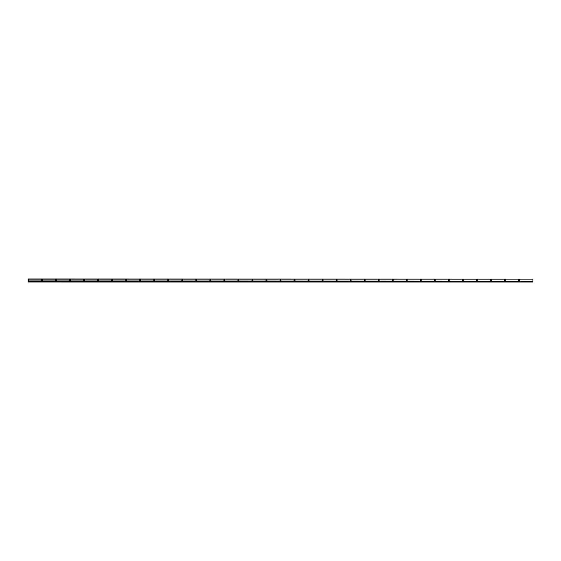 <?xml version="1.0" encoding="UTF-8"?>
<svg xmlns="http://www.w3.org/2000/svg" width="561" height="561" viewBox="0 0 561 561"><rect width="100%" height="100%" fill="white"/><g stroke="black" fill="none" stroke-linecap="round" stroke-linejoin="round"><path stroke-width="0.84" d="M42.622 280.093A0.547 0.547 0 0 0 42.075 279.546A0.547 0.547 0 0 0 41.528 280.093A0.547 0.547 0 0 0 42.075 280.64A0.547 0.547 0 0 0 42.622 280.093M56.647 280.093A0.547 0.547 0 0 0 56.1 279.546A0.547 0.547 0 0 0 55.553 280.093A0.547 0.547 0 0 0 56.1 280.64A0.547 0.547 0 0 0 56.647 280.093M70.672 280.093A0.547 0.547 0 0 0 70.125 279.546A0.547 0.547 0 0 0 69.578 280.093A0.547 0.547 0 0 0 70.125 280.64A0.547 0.547 0 0 0 70.672 280.093M84.697 280.093A0.547 0.547 0 0 0 84.15 279.546A0.547 0.547 0 0 0 83.603 280.093A0.547 0.547 0 0 0 84.15 280.64A0.547 0.547 0 0 0 84.697 280.093M98.722 280.093A0.547 0.547 0 0 0 98.175 279.546A0.547 0.547 0 0 0 97.628 280.093A0.547 0.547 0 0 0 98.175 280.64A0.547 0.547 0 0 0 98.722 280.093M112.747 280.093A0.547 0.547 0 0 0 112.2 279.546A0.547 0.547 0 0 0 111.653 280.093A0.547 0.547 0 0 0 112.2 280.64A0.547 0.547 0 0 0 112.747 280.093M126.772 280.093A0.547 0.547 0 0 0 126.225 279.546A0.547 0.547 0 0 0 125.678 280.093A0.547 0.547 0 0 0 126.225 280.64A0.547 0.547 0 0 0 126.772 280.093M140.797 280.093A0.547 0.547 0 0 0 140.25 279.546A0.547 0.547 0 0 0 139.703 280.093A0.547 0.547 0 0 0 140.25 280.64A0.547 0.547 0 0 0 140.797 280.093M154.822 280.093A0.547 0.547 0 0 0 154.275 279.546A0.547 0.547 0 0 0 153.728 280.093A0.547 0.547 0 0 0 154.275 280.64A0.547 0.547 0 0 0 154.822 280.093M168.847 280.093A0.547 0.547 0 0 0 168.3 279.546A0.547 0.547 0 0 0 167.753 280.093A0.547 0.547 0 0 0 168.3 280.64A0.547 0.547 0 0 0 168.847 280.093M182.872 280.093A0.547 0.547 0 0 0 182.325 279.546A0.547 0.547 0 0 0 181.778 280.093A0.547 0.547 0 0 0 182.325 280.64A0.547 0.547 0 0 0 182.872 280.093M196.897 280.093A0.547 0.547 0 0 0 196.35 279.546A0.547 0.547 0 0 0 195.803 280.093A0.547 0.547 0 0 0 196.35 280.64A0.547 0.547 0 0 0 196.897 280.093M210.922 280.093A0.547 0.547 0 0 0 210.375 279.546A0.547 0.547 0 0 0 209.828 280.093A0.547 0.547 0 0 0 210.375 280.64A0.547 0.547 0 0 0 210.922 280.093M224.947 280.093A0.547 0.547 0 0 0 224.4 279.546A0.547 0.547 0 0 0 223.853 280.093A0.547 0.547 0 0 0 224.4 280.64A0.547 0.547 0 0 0 224.947 280.093M238.972 280.093A0.547 0.547 0 0 0 238.425 279.546A0.547 0.547 0 0 0 237.878 280.093A0.547 0.547 0 0 0 238.425 280.64A0.547 0.547 0 0 0 238.972 280.093M252.997 280.093A0.547 0.547 0 0 0 252.45 279.546A0.547 0.547 0 0 0 251.903 280.093A0.547 0.547 0 0 0 252.45 280.64A0.547 0.547 0 0 0 252.997 280.093M267.022 280.093A0.547 0.547 0 0 0 266.475 279.546A0.547 0.547 0 0 0 265.928 280.093A0.547 0.547 0 0 0 266.475 280.64A0.547 0.547 0 0 0 267.022 280.093M281.047 280.093A0.547 0.547 0 0 0 280.5 279.546A0.547 0.547 0 0 0 279.953 280.093A0.547 0.547 0 0 0 280.5 280.64A0.547 0.547 0 0 0 281.047 280.093M295.072 280.093A0.547 0.547 0 0 0 294.525 279.546A0.547 0.547 0 0 0 293.978 280.093A0.547 0.547 0 0 0 294.525 280.64A0.547 0.547 0 0 0 295.072 280.093M309.097 280.093A0.547 0.547 0 0 0 308.55 279.546A0.547 0.547 0 0 0 308.003 280.093A0.547 0.547 0 0 0 308.55 280.64A0.547 0.547 0 0 0 309.097 280.093M323.122 280.093A0.547 0.547 0 0 0 322.575 279.546A0.547 0.547 0 0 0 322.028 280.093A0.547 0.547 0 0 0 322.575 280.64A0.547 0.547 0 0 0 323.122 280.093M337.147 280.093A0.547 0.547 0 0 0 336.6 279.546A0.547 0.547 0 0 0 336.053 280.093A0.547 0.547 0 0 0 336.6 280.64A0.547 0.547 0 0 0 337.147 280.093M351.172 280.093A0.547 0.547 0 0 0 350.625 279.546A0.547 0.547 0 0 0 350.078 280.093A0.547 0.547 0 0 0 350.625 280.64A0.547 0.547 0 0 0 351.172 280.093M365.197 280.093A0.547 0.547 0 0 0 364.65 279.546A0.547 0.547 0 0 0 364.103 280.093A0.547 0.547 0 0 0 364.65 280.64A0.547 0.547 0 0 0 365.197 280.093M379.222 280.093A0.547 0.547 0 0 0 378.675 279.546A0.547 0.547 0 0 0 378.128 280.093A0.547 0.547 0 0 0 378.675 280.64A0.547 0.547 0 0 0 379.222 280.093M393.247 280.093A0.547 0.547 0 0 0 392.7 279.546A0.547 0.547 0 0 0 392.153 280.093A0.547 0.547 0 0 0 392.7 280.64A0.547 0.547 0 0 0 393.247 280.093M407.272 280.093A0.547 0.547 0 0 0 406.725 279.546A0.547 0.547 0 0 0 406.178 280.093A0.547 0.547 0 0 0 406.725 280.64A0.547 0.547 0 0 0 407.272 280.093M421.297 280.093A0.547 0.547 0 0 0 420.75 279.546A0.547 0.547 0 0 0 420.203 280.093A0.547 0.547 0 0 0 420.75 280.64A0.547 0.547 0 0 0 421.297 280.093M435.322 280.093A0.547 0.547 0 0 0 434.775 279.546A0.547 0.547 0 0 0 434.228 280.093A0.547 0.547 0 0 0 434.775 280.64A0.547 0.547 0 0 0 435.322 280.093M449.347 280.093A0.547 0.547 0 0 0 448.8 279.546A0.547 0.547 0 0 0 448.253 280.093A0.547 0.547 0 0 0 448.8 280.64A0.547 0.547 0 0 0 449.347 280.093M463.372 280.093A0.547 0.547 0 0 0 462.825 279.546A0.547 0.547 0 0 0 462.278 280.093A0.547 0.547 0 0 0 462.825 280.64A0.547 0.547 0 0 0 463.372 280.093M477.397 280.093A0.547 0.547 0 0 0 476.85 279.546A0.547 0.547 0 0 0 476.303 280.093A0.547 0.547 0 0 0 476.85 280.64A0.547 0.547 0 0 0 477.397 280.093M491.422 280.093A0.547 0.547 0 0 0 490.875 279.546A0.547 0.547 0 0 0 490.328 280.093A0.547 0.547 0 0 0 490.875 280.64A0.547 0.547 0 0 0 491.422 280.093M505.447 280.093A0.547 0.547 0 0 0 504.9 279.546A0.547 0.547 0 0 0 504.353 280.093A0.547 0.547 0 0 0 504.9 280.64A0.547 0.547 0 0 0 505.447 280.093M519.472 280.093A0.547 0.547 0 0 0 518.925 279.546A0.547 0.547 0 0 0 518.378 280.093A0.547 0.547 0 0 0 518.925 280.64A0.547 0.547 0 0 0 519.472 280.093M28.05 282.001L532.95 282.015L532.95 281.447L28.05 281.447L28.05 282.001L532.95 282.015M28.05 279.126L532.95 279.126L28.05 278.985L28.05 279.546A0.547 0.547 0 0 1 28.597 280.093A0.547 0.547 0 0 1 28.05 280.64L28.05 281.447M28.05 281.187L532.95 281.447M28.05 280.914L532.95 281.187M532.95 279.126L532.95 280.914M28.05 281.405L532.95 281.405L28.05 281.398"/></g></svg>

